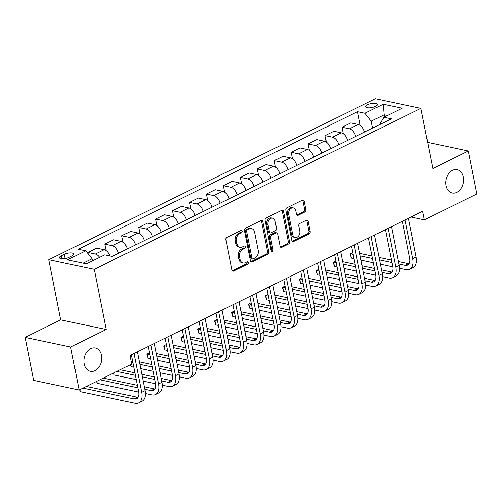 <?xml version="1.0" encoding="UTF-8"?>
<svg xmlns="http://www.w3.org/2000/svg" width="502" height="502" viewBox="0 0 502 502"><rect width="100%" height="100%" fill="white"/><g stroke="black" fill="none" stroke-linecap="round" stroke-linejoin="round"><path stroke-width="0.75" d="M242.171 231.127A1.28 0.941 101.9 0 0 241.506 230.33A1.28 0.941 101.9 0 0 241.01 230.405L226.873 237.371A1.826 1.349 101.9 0 0 225.881 239.711L231.893 270.076A1.826 1.349 101.9 0 0 232.846 271.205A1.826 1.349 101.9 0 0 233.555 271.105L247.687 264.14A1.28 0.941 101.9 0 0 248.39 262.502A1.28 0.941 101.9 0 0 247.718 261.705A1.28 0.941 101.9 0 0 247.222 261.78L245.39 262.678A5.848 4.311 101.9 0 1 243.112 263.004A5.848 4.311 101.9 0 1 240.069 259.377L239.567 256.848A5.848 4.311 101.9 0 1 242.755 249.356L244.581 248.452A1.28 0.941 101.9 0 0 245.283 246.815A1.28 0.941 101.9 0 0 244.612 246.018A1.28 0.941 101.9 0 0 244.116 246.093L242.284 246.99A5.848 4.311 101.9 0 1 240.006 247.317A5.848 4.311 101.9 0 1 236.963 243.69L236.461 241.161A5.848 4.311 101.9 0 1 239.649 233.668L241.475 232.765A1.28 0.941 101.9 0 0 242.171 231.127M240.006 247.317L238.776 247.053A5.848 4.311 101.9 0 1 235.733 243.432L235.231 240.904A5.848 4.311 101.9 0 1 238.419 233.405L240.245 232.501A1.28 0.941 101.9 0 0 240.941 230.864A1.28 0.941 101.9 0 0 240.816 230.5M232.269 270.867A1.826 1.349 101.9 0 0 232.326 270.842L246.457 263.876A1.28 0.941 101.9 0 0 247.153 262.239A1.28 0.941 101.9 0 0 247.028 261.875M243.112 263.004L241.882 262.741A5.848 4.311 101.9 0 1 238.839 259.12L238.337 256.591A5.848 4.311 101.9 0 1 241.525 249.092L243.351 248.189A1.28 0.941 101.9 0 0 244.047 246.551A1.28 0.941 101.9 0 0 243.922 246.187M446.014 185.608A11.916 8.785 101.9 0 0 452.227 192.994A11.916 8.785 101.9 0 0 460.905 188.733A11.916 8.785 101.9 0 0 463.365 177.062A11.916 8.785 101.9 0 0 457.153 169.676A11.916 8.785 101.9 0 0 448.474 173.943A11.916 8.785 101.9 0 0 446.014 185.608M84.173 363.931A11.916 8.785 101.9 0 0 90.379 371.317A11.916 8.785 101.9 0 0 99.063 367.056A11.916 8.785 101.9 0 0 101.523 355.385A11.916 8.785 101.9 0 0 95.311 347.999A11.916 8.785 101.9 0 0 86.633 352.26A11.916 8.785 101.9 0 0 84.173 363.931M367.608 104.755A5.961 2.021 -11.2 0 0 365.701 106.744A5.961 2.021 -11.2 0 0 369.353 107.874A5.961 2.021 -11.2 0 0 375.483 106.418A5.961 2.021 -11.2 0 0 377.391 104.429A5.961 2.021 -11.2 0 0 373.733 103.299A5.961 2.021 -11.2 0 0 367.608 104.755M304.852 211.995A1.826 1.349 101.9 0 0 305.85 209.648L304.162 201.133A1.826 1.349 101.9 0 0 303.214 199.997A1.826 1.349 101.9 0 0 302.499 200.097L286.805 207.834A1.826 1.349 101.9 0 0 285.807 210.175L291.819 240.54A1.826 1.349 101.9 0 0 292.773 241.675A1.826 1.349 101.9 0 0 293.482 241.569L309.182 233.838A1.826 1.349 101.9 0 0 310.173 231.491L308.14 221.206A1.826 1.349 101.9 0 0 307.186 220.071A1.826 1.349 101.9 0 0 306.471 220.171L299.757 223.484A1.826 1.349 101.9 0 0 298.759 225.825L299.769 230.926A4.888 3.602 101.9 0 1 298.765 235.714A4.888 3.602 101.9 0 1 295.201 237.465A4.888 3.602 101.9 0 1 292.653 234.434L288.694 214.448A4.888 3.602 101.9 0 1 289.704 209.66A4.888 3.602 101.9 0 1 293.268 207.91A4.888 3.602 101.9 0 1 295.81 210.94L296.475 214.272A1.826 1.349 101.9 0 0 297.422 215.402A1.826 1.349 101.9 0 0 298.138 215.302L304.852 211.995L303.622 211.731A1.826 1.349 101.9 0 0 304.62 209.39L302.932 200.869A1.826 1.349 101.9 0 0 302.555 200.072M432.818 168.534L468.391 151.008L476.9 193.967L424.385 219.851L422.684 211.254L129.955 355.516L131.662 364.107L79.147 389.991L70.638 347.026L106.211 329.494L94.301 269.348L420.908 108.388L432.818 168.534M262.791 221.52A1.826 1.349 101.9 0 0 261.843 220.384A1.826 1.349 101.9 0 0 261.128 220.485L245.434 228.222A1.826 1.349 101.9 0 0 244.436 230.562L250.448 260.927A1.826 1.349 101.9 0 0 251.402 262.063A1.826 1.349 101.9 0 0 252.111 261.962L267.811 254.225A1.826 1.349 101.9 0 0 268.802 251.885L262.791 221.52L261.561 221.256A1.826 1.349 101.9 0 0 261.184 220.46M266.116 218.031L281.817 210.294A1.826 1.349 101.9 0 1 282.526 210.194A1.826 1.349 101.9 0 1 283.479 211.323L289.491 241.688A1.826 1.349 101.9 0 1 288.493 244.028L281.779 247.342A1.826 1.349 101.9 0 1 281.064 247.442A1.826 1.349 101.9 0 1 280.11 246.313L277.675 233.995A1.826 1.349 101.9 0 0 276.721 232.865A1.826 1.349 101.9 0 0 276.012 232.966L271.551 235.162A1.826 1.349 101.9 0 0 270.559 237.502L273.094 250.322A1.28 0.941 101.9 0 1 272.831 251.577A1.28 0.941 101.9 0 1 271.902 252.035A1.28 0.941 101.9 0 1 271.231 251.238L265.119 220.372A1.826 1.349 101.9 0 1 266.116 218.031M68.943 257.4L71.93 255.926A5.773 1.958 -11.2 0 0 73.775 253.999A5.773 1.958 -11.2 0 0 70.236 252.908A5.773 1.958 -11.2 0 0 64.3 254.313L61.313 255.782A5.773 1.958 -11.2 0 0 59.468 257.714A5.773 1.958 -11.2 0 0 63.007 258.806A5.773 1.958 -11.2 0 0 68.943 257.4M94.301 269.348L48.763 259.716L375.37 98.756L420.908 108.388M360.216 125.393L357.499 111.682L78.325 249.262L85.773 250.837L67.475 259.854L86.432 263.864L104.723 254.847L112.172 256.422L391.347 118.842L383.898 117.267L380.34 123.097L380.547 124.163M357.499 111.682L364.948 113.257L383.246 104.24L402.196 108.25L383.898 117.267M106.211 329.494L60.673 319.862L25.1 337.394L70.638 347.026M25.1 337.394L33.609 380.359L79.147 389.991M468.391 151.008L427.641 142.386M60.673 319.862L48.763 259.716M410.994 217.015L424.385 219.851M85.773 250.837L92.054 258.756L92.481 260.883M92.054 258.756L83.112 263.161M384.526 116.953L384.105 114.826L371.229 121.17L372.597 128.079M387.425 115.529L384.105 114.826L383.246 104.24M88.157 253.843L87.888 252.475L95.336 254.05A7.448 4.355 63.8 0 1 99.628 257.357M109.957 255.951A7.448 4.355 63.8 0 0 104.14 249.707L96.698 248.132L87.888 252.475M106.11 250.617L104.83 244.129L112.272 245.704A7.448 4.355 63.8 0 1 118.491 253.309M127.301 248.967A7.448 4.355 63.8 0 0 121.082 241.362L113.634 239.787L104.83 244.129M123.053 242.271L121.766 235.777L129.215 237.352A7.448 4.355 63.8 0 1 135.433 244.957M144.243 240.615A7.448 4.355 63.8 0 0 138.025 233.01L130.576 231.435L121.766 235.777M139.995 233.919L138.709 227.431L146.151 229.006A7.448 4.355 63.8 0 1 152.37 236.611M161.18 232.269A7.448 4.355 63.8 0 0 154.961 224.664L147.519 223.089L138.709 227.431M156.931 225.574L155.645 219.079L163.094 220.654A7.448 4.355 63.8 0 1 169.312 228.259M178.122 223.923A7.448 4.355 63.8 0 0 171.904 216.312L164.455 214.737L155.645 219.079M173.874 217.222L172.588 210.733L180.036 212.308A7.448 4.355 63.8 0 1 186.255 219.914M195.058 215.571A7.448 4.355 63.8 0 0 188.846 207.966L181.398 206.391L172.588 210.733M190.816 208.876L189.53 202.381L196.972 203.956A7.448 4.355 63.8 0 1 203.191 211.568M212.001 207.226A7.448 4.355 63.8 0 0 205.782 199.62L198.34 198.045L189.53 202.381M207.753 200.53L206.466 194.036L213.915 195.611A7.448 4.355 63.8 0 1 220.133 203.216M228.943 198.874A7.448 4.355 63.8 0 0 222.725 191.268L215.276 189.693L206.466 194.036M224.695 192.178L223.409 185.69L230.857 187.265A7.448 4.355 63.8 0 1 237.076 194.87M245.88 190.528A7.448 4.355 63.8 0 0 239.661 182.923L232.219 181.347L223.409 185.69M241.631 183.832L240.351 177.338L247.793 178.913A7.448 4.355 63.8 0 1 254.012 186.518M262.822 182.176A7.448 4.355 63.8 0 0 256.604 174.57L249.155 172.995L240.351 177.338M258.574 175.48L257.288 168.992L264.736 170.567A7.448 4.355 63.8 0 1 270.954 178.172M279.765 173.83A7.448 4.355 63.8 0 0 273.546 166.225L266.098 164.65L257.288 168.992M275.516 167.135L274.23 160.64L281.678 162.215A7.448 4.355 63.8 0 1 287.891 169.82M296.701 165.484A7.448 4.355 63.8 0 0 290.482 157.873L283.04 156.304L274.23 160.64M292.453 158.783L291.173 152.294L298.615 153.869A7.448 4.355 63.8 0 1 304.833 161.475M313.643 157.132A7.448 4.355 63.8 0 0 307.425 149.527L299.976 147.952L291.173 152.294M309.395 150.437L308.109 143.942L315.557 145.517A7.448 4.355 63.8 0 1 321.776 153.129M330.586 148.787A7.448 4.355 63.8 0 0 324.367 141.181L316.919 139.606L308.109 143.942M326.338 142.091L325.051 135.596L332.493 137.171A7.448 4.355 63.8 0 1 338.712 144.777M347.522 140.434A7.448 4.355 63.8 0 0 341.304 132.829L333.861 131.254L325.051 135.596M343.274 133.739L341.987 127.251L349.436 128.826A7.448 4.355 63.8 0 1 355.654 136.431M364.465 132.089A7.448 4.355 63.8 0 0 358.246 124.483L350.798 122.908L341.987 127.251M371.229 121.17L364.948 113.257M250.831 261.724A1.826 1.349 101.9 0 0 250.881 261.699L266.581 253.962A1.826 1.349 101.9 0 0 267.572 251.621L261.561 221.256M247.36 229.866A1.28 0.941 101.9 0 0 246.664 231.504L251.941 258.153A1.28 0.941 101.9 0 0 252.606 258.95A1.28 0.941 101.9 0 0 253.108 258.875L255.035 257.928A5.848 4.311 101.9 0 0 258.223 250.429L254.614 232.213A5.848 4.311 101.9 0 0 251.571 228.586A5.848 4.311 101.9 0 0 249.293 228.912L247.36 229.866L246.131 229.602A1.28 0.941 101.9 0 0 245.434 231.24L246.664 231.504M252.606 258.95L251.376 258.687A1.28 0.941 101.9 0 1 250.711 257.896L245.434 231.24M251.571 228.586L250.341 228.328A5.848 4.311 101.9 0 0 248.063 228.655L249.293 228.912M246.131 229.602L248.063 228.655M280.492 247.103A1.826 1.349 101.9 0 0 280.543 247.078L287.263 243.771A1.826 1.349 101.9 0 0 288.261 241.424L282.249 211.066A1.826 1.349 101.9 0 0 281.867 210.269M276.721 232.865L275.491 232.602A1.826 1.349 101.9 0 0 274.776 232.702L270.321 234.898A1.826 1.349 101.9 0 0 269.329 237.245L271.864 250.065L273.094 250.322M271.35 251.584A1.28 0.941 101.9 0 0 271.864 250.065M275.146 221.219A4.888 3.602 101.9 0 0 272.599 218.188A4.888 3.602 101.9 0 0 269.034 219.939A4.888 3.602 101.9 0 0 268.024 224.727L269.423 231.767A1.826 1.349 101.9 0 0 270.371 232.903A1.826 1.349 101.9 0 0 271.086 232.796L275.542 230.6A1.826 1.349 101.9 0 0 276.539 228.259L275.146 221.219M272.599 218.188L271.369 217.931A4.888 3.602 101.9 0 0 267.804 219.675A4.888 3.602 101.9 0 0 266.794 224.463L268.024 224.727M270.371 232.903L269.141 232.639A1.826 1.349 101.9 0 1 268.193 231.51L266.794 224.463M296.851 215.069A1.826 1.349 101.9 0 0 296.908 215.044L303.622 211.731M293.268 207.91L292.032 207.652A4.888 3.602 101.9 0 0 288.474 209.397A4.888 3.602 101.9 0 0 287.464 214.185L288.694 214.448M295.201 237.465L293.971 237.208A4.888 3.602 101.9 0 1 291.424 234.177L287.464 214.185M292.202 241.337A1.826 1.349 101.9 0 0 292.252 241.311L307.946 233.574A1.826 1.349 101.9 0 0 308.943 231.234L306.91 220.943A1.826 1.349 101.9 0 0 306.527 220.146M79.887 389.621L80.295 391.673L135 403.244A13.968 8.164 -116.2 0 0 138.621 402.88A13.968 8.164 -116.2 0 0 141.683 392.307L134.003 353.521M138.621 402.88L142.01 401.211A13.968 8.164 -116.2 0 0 145.072 390.638L137.391 351.852M131.317 354.845L138.602 391.654A9.312 5.44 63.8 0 1 136.569 398.701A9.312 5.44 63.8 0 1 134.153 398.946L82.943 388.115M138.006 397.352A9.312 5.44 63.8 0 1 137.542 397.277L86.331 386.446M79.554 389.79L80.295 391.673M145.411 393.512L151.943 394.892A13.968 8.164 -116.2 0 0 155.564 394.528A13.968 8.164 -116.2 0 0 158.619 383.955L150.945 345.175M155.564 394.528L158.952 392.859A13.968 8.164 -116.2 0 0 162.008 382.286L154.327 343.506M148.253 346.499L155.545 383.308A9.312 5.44 63.8 0 1 153.505 390.355A9.312 5.44 63.8 0 1 151.089 390.6L144.796 389.263M154.942 389A9.312 5.44 63.8 0 1 154.478 388.924L144.306 386.778M137.347 385.304L103.274 378.1M137.843 387.795L99.885 379.769M96.83 381.275L97.237 383.321L138.684 392.087M96.491 381.438L97.237 383.321M162.347 385.166L168.885 386.546A13.968 8.164 -116.2 0 0 172.506 386.182A13.968 8.164 -116.2 0 0 175.562 375.609L167.881 336.823M172.506 386.182L175.895 384.513A13.968 8.164 -116.2 0 0 178.95 373.94L171.27 335.154M165.196 338.147L172.487 374.956A9.312 5.44 63.8 0 1 170.448 382.009A9.312 5.44 63.8 0 1 168.032 382.248L161.738 380.918M171.885 380.654A9.312 5.44 63.8 0 1 171.42 380.579L161.242 378.426M154.29 376.958L141.84 374.323M134.881 372.854L120.21 369.748M154.779 379.449L142.33 376.814M135.377 375.339L116.822 371.417M113.772 372.923L114.174 374.975L136.224 379.637M143.183 381.112L155.62 383.741M113.433 373.093L114.174 374.975M179.289 376.814L185.822 378.194A13.968 8.164 -116.2 0 0 189.442 377.837A13.968 8.164 -116.2 0 0 192.504 367.257L184.824 328.477M189.442 377.837L192.831 376.167A13.968 8.164 -116.2 0 0 195.887 365.588L188.212 326.808M182.138 329.801L189.423 366.611A9.312 5.44 63.8 0 1 187.384 373.657A9.312 5.44 63.8 0 1 184.974 373.902L178.681 372.572M188.827 372.302A9.312 5.44 63.8 0 1 188.363 372.233L178.185 370.081M171.226 368.606L158.776 365.977M151.824 364.502L139.374 361.873M132.572 361.195L131.217 361.86M171.722 371.097L159.272 368.468M152.313 366.993L139.87 364.364M132.911 362.89L131.355 362.563M130.708 364.577L131.116 366.629L133.758 367.188M140.717 368.656L153.166 371.292M160.125 372.76L172.562 375.389M130.376 364.741L131.116 366.629M196.226 368.468L202.764 369.848A13.968 8.164 -116.2 0 0 206.385 369.485A13.968 8.164 -116.2 0 0 209.441 358.911L201.76 320.132M206.385 369.485L209.773 367.815A13.968 8.164 -116.2 0 0 212.829 357.242L205.149 318.463M199.074 321.456L206.366 358.259A9.312 5.44 63.8 0 1 204.327 365.312A9.312 5.44 63.8 0 1 201.911 365.55L195.617 364.22M205.764 363.956A9.312 5.44 63.8 0 1 205.299 363.881L195.127 361.729M188.168 360.26L175.719 357.625M168.76 356.156L156.317 353.521M149.514 352.843L147.205 353.985L148.059 358.277L150.7 358.836M188.658 362.751L176.215 360.116M169.256 358.648L156.806 356.012M149.847 354.544L147.205 353.985L146.879 354.431L148.059 358.277M157.659 360.31L170.103 362.94M177.062 364.414L189.505 367.044M213.168 360.116L219.707 361.503A13.968 8.164 -116.2 0 0 223.327 361.139A13.968 8.164 -116.2 0 0 226.383 350.565L218.703 311.78M223.327 361.139L226.716 359.47A13.968 8.164 -116.2 0 0 229.772 348.896L222.091 310.11M216.017 313.104L223.302 349.913A9.312 5.44 63.8 0 1 221.269 356.96A9.312 5.44 63.8 0 1 218.853 357.204L212.559 355.874M222.706 355.611A9.312 5.44 63.8 0 1 222.242 355.535L212.064 353.383M205.105 351.908L192.661 349.279M185.702 347.804L173.253 345.175M166.451 344.497L164.148 345.633L164.995 349.932L167.637 350.49M205.6 354.399L193.151 351.77M186.192 350.296L173.748 347.666M166.79 346.192L164.148 345.633L163.815 346.085L164.995 349.932M174.596 351.958L187.045 354.594M194.004 356.062L206.441 358.698M230.111 351.77L236.643 353.151A13.968 8.164 -116.2 0 0 240.263 352.787A13.968 8.164 -116.2 0 0 243.319 342.213L235.645 303.434M240.263 352.787L243.652 351.118A13.968 8.164 -116.2 0 0 246.708 340.544L239.034 301.765M232.959 304.758L240.245 341.567A9.312 5.44 63.8 0 1 238.205 348.614A9.312 5.44 63.8 0 1 235.796 348.852L229.502 347.522M239.649 347.258A9.312 5.44 63.8 0 1 239.184 347.183L229.006 345.031M222.047 343.563L209.598 340.927M202.645 339.459L190.195 336.823M183.393 336.152L181.084 337.288L181.937 341.58L184.579 342.138M222.543 346.054L210.093 343.418M203.134 341.95L190.685 339.314M183.732 337.846L181.084 337.288L180.758 337.733L181.937 341.58M191.538 343.613L203.988 346.242M210.947 347.717L223.384 350.346M247.047 343.418L253.585 344.805A13.968 8.164 -116.2 0 0 257.206 344.441A13.968 8.164 -116.2 0 0 260.262 333.868L252.581 295.082M257.206 344.441L260.594 342.772A13.968 8.164 -116.2 0 0 263.65 332.198L255.97 293.413M249.896 296.406L257.187 333.215A9.312 5.44 63.8 0 1 255.148 340.268A9.312 5.44 63.8 0 1 252.732 340.507L246.438 339.176M256.585 338.913A9.312 5.44 63.8 0 1 256.12 338.837L245.949 336.685M238.99 335.217L226.54 332.581M219.581 331.107L207.131 328.477M200.336 327.8L198.026 328.935L198.88 333.234L201.522 333.792M239.479 337.702L227.036 335.072M220.077 333.598L207.627 330.969M200.668 329.494L198.026 328.935L197.7 329.387L198.88 333.234M208.481 335.267L220.924 337.896M227.883 339.371L240.326 342M263.989 335.072L270.522 336.453A13.968 8.164 -116.2 0 0 274.148 336.095A13.968 8.164 -116.2 0 0 277.204 325.516L269.524 286.736M274.148 336.095L277.531 334.42A13.968 8.164 -116.2 0 0 280.593 323.846L272.912 285.067M266.838 288.06L274.123 324.869A9.312 5.44 63.8 0 1 272.09 331.916A9.312 5.44 63.8 0 1 269.674 332.161L263.381 330.824M273.527 330.561A9.312 5.44 63.8 0 1 273.063 330.492L262.885 328.339M255.926 326.865L243.483 324.236M236.524 322.761L224.074 320.132M217.272 319.454L214.969 320.59L215.816 324.888L218.458 325.447M256.422 329.356L243.972 326.72M237.013 325.252L224.57 322.617M217.611 321.148L214.969 320.59L214.636 321.042L215.816 324.888M225.417 326.915L237.866 329.55M244.825 331.019L257.262 333.648M280.932 326.727L287.464 328.107A13.968 8.164 -116.2 0 0 291.085 327.743A13.968 8.164 -116.2 0 0 294.141 317.17L286.466 278.39M291.085 327.743L294.473 326.074A13.968 8.164 -116.2 0 0 297.529 315.501L289.855 276.715M283.781 279.708L291.066 316.517A9.312 5.44 63.8 0 1 289.026 323.57A9.312 5.44 63.8 0 1 286.611 323.809L280.317 322.479M290.463 322.215A9.312 5.44 63.8 0 1 289.999 322.14L279.827 319.987M272.868 318.519L260.419 315.883M253.46 314.415L241.016 311.78M234.214 311.102L231.905 312.238L232.759 316.536L235.4 317.095M273.364 321.01L260.914 318.375M253.956 316.906L241.506 314.271M234.547 312.796L231.905 312.238L231.579 312.69L232.759 316.536M242.359 318.569L254.809 321.198M261.762 322.673L274.205 325.302M297.868 318.375L304.407 319.755A13.968 8.164 -116.2 0 0 308.027 319.397A13.968 8.164 -116.2 0 0 311.083 308.824L303.403 270.038M308.027 319.397L311.416 317.728A13.968 8.164 -116.2 0 0 314.472 307.149L306.791 268.369M300.717 271.362L308.008 308.172A9.312 5.44 63.8 0 1 305.969 315.218A9.312 5.44 63.8 0 1 303.553 315.463L297.259 314.133M307.406 313.863A9.312 5.44 63.8 0 1 306.942 313.794L296.764 311.642M289.811 310.167L277.361 307.538M270.402 306.063L257.953 303.434M251.157 302.756L248.848 303.892L249.701 308.19L252.343 308.749M290.3 312.658L277.857 310.029M270.898 308.554L258.448 305.925M251.489 304.45L248.848 303.892L248.521 304.344L249.701 308.19M259.302 310.217L271.745 312.853M278.704 314.321L291.147 316.957M314.81 310.029L321.343 311.409A13.968 8.164 -116.2 0 0 324.963 311.045A13.968 8.164 -116.2 0 0 328.026 300.472L320.345 261.693M324.963 311.045L328.352 309.376A13.968 8.164 -116.2 0 0 331.414 298.803L323.734 260.023M317.659 263.017L324.945 299.82A9.312 5.44 63.8 0 1 322.905 306.873A9.312 5.44 63.8 0 1 320.496 307.111L314.202 305.781M324.348 305.517A9.312 5.44 63.8 0 1 323.884 305.442L313.706 303.29M306.747 301.821L294.304 299.186M287.345 297.717L274.895 295.082M268.093 294.404L265.79 295.546L266.637 299.838L269.279 300.397M307.243 304.312L294.793 301.677M287.834 300.209L275.391 297.573M268.432 296.105L265.79 295.546L265.458 295.992L266.637 299.838M276.238 301.871L288.688 304.501M295.647 305.975L308.084 308.604M331.747 301.677L338.285 303.064A13.968 8.164 -116.2 0 0 341.906 302.7A13.968 8.164 -116.2 0 0 344.962 292.126L337.281 253.341M341.906 302.7L345.294 301.031A13.968 8.164 -116.2 0 0 348.35 290.457L340.67 251.671M334.596 254.665L341.887 291.474A9.312 5.44 63.8 0 1 339.848 298.521A9.312 5.44 63.8 0 1 337.432 298.765L331.138 297.435M341.285 297.171A9.312 5.44 63.8 0 1 340.82 297.096L330.649 294.944M323.69 293.469L311.24 290.84M304.281 289.365L291.838 286.736M285.036 286.058L282.726 287.194L283.58 291.493L286.222 292.051M324.179 295.96L311.736 293.331M304.777 291.857L292.327 289.227M285.368 287.753L282.726 287.194L282.4 287.646L283.58 291.493M293.181 293.519L305.624 296.155M312.583 297.623L325.026 300.259M348.689 293.331L355.228 294.712A13.968 8.164 -116.2 0 0 358.848 294.348A13.968 8.164 -116.2 0 0 361.904 283.774L354.224 244.995M358.848 294.348L362.237 292.679A13.968 8.164 -116.2 0 0 365.293 282.105L357.612 243.326M351.538 246.319L358.83 283.128A9.312 5.44 63.8 0 1 356.79 290.175A9.312 5.44 63.8 0 1 354.374 290.413L348.081 289.083M358.227 288.819A9.312 5.44 63.8 0 1 357.763 288.744L347.585 286.592M340.632 285.123L328.182 282.488M321.224 281.02L308.774 278.384M301.972 277.713L299.669 278.848L300.516 283.141L303.164 283.699M341.122 287.615L328.672 284.979M321.719 283.511L309.27 280.875M302.311 279.407L299.669 278.848L299.343 279.294L300.516 283.141M310.117 285.174L322.566 287.803M329.525 289.277L341.962 291.907M365.632 284.979L372.164 286.366A13.968 8.164 -116.2 0 0 375.785 286.002A13.968 8.164 -116.2 0 0 378.847 275.429L371.166 236.643M375.785 286.002L379.173 284.333A13.968 8.164 -116.2 0 0 382.229 273.759L374.555 234.974M368.481 237.967L375.766 274.776A9.312 5.44 63.8 0 1 373.726 281.829A9.312 5.44 63.8 0 1 371.317 282.068L365.023 280.737M375.17 280.474A9.312 5.44 63.8 0 1 374.705 280.398L364.527 278.246M357.568 276.778L345.119 274.142M338.166 272.674L325.716 270.038M318.914 269.361L316.605 270.496L317.459 274.795L320.1 275.353M358.064 279.263L345.614 276.633M338.655 275.159L326.206 272.53M319.253 271.055L316.605 270.496L316.279 270.948L317.459 274.795M327.059 276.828L339.509 279.457M346.468 280.932L358.905 283.561M382.568 276.633L389.106 278.014A13.968 8.164 -116.2 0 0 392.727 277.656A13.968 8.164 -116.2 0 0 395.783 267.077L388.102 228.297M392.727 277.656L396.116 275.981A13.968 8.164 -116.2 0 0 399.172 265.407L391.491 226.628M385.417 229.621L392.708 266.43A9.312 5.44 63.8 0 1 390.669 273.477A9.312 5.44 63.8 0 1 388.253 273.722L381.959 272.391M392.106 272.122A9.312 5.44 63.8 0 1 391.642 272.053L381.47 269.9M374.511 268.426L362.061 265.796M355.102 264.322L342.659 261.693M335.857 261.015L333.548 262.151L334.401 266.449L337.043 267.008M375 270.917L362.557 268.281M355.598 266.813L343.148 264.177M336.189 262.709L333.548 262.151L333.221 262.602L334.401 266.449M344.002 268.476L356.445 271.111M363.404 272.58L375.847 275.209M399.51 268.288L406.043 269.668A13.968 8.164 -116.2 0 0 409.67 269.304A13.968 8.164 -116.2 0 0 412.726 258.731L405.045 219.951M409.67 269.304L413.052 267.635A13.968 8.164 -116.2 0 0 416.114 257.062L408.433 218.276M402.359 221.269L409.645 258.078A9.312 5.44 63.8 0 1 407.611 265.131A9.312 5.44 63.8 0 1 405.196 265.37L398.902 264.039M409.048 263.776A9.312 5.44 63.8 0 1 408.584 263.701L398.406 261.548M391.447 260.08L379.004 257.444M372.045 255.976L359.595 253.341M352.793 252.663L350.49 253.799L351.337 258.097L353.979 258.655M391.943 262.571L379.493 259.936M372.534 258.467L360.091 255.832M353.132 254.363L350.49 253.799L350.158 254.25L351.337 258.097M360.938 260.13L373.388 262.759M380.347 264.234L392.784 266.863M104.14 249.707L95.336 254.05M121.082 241.362L112.272 245.704M138.025 233.01L129.215 237.352M154.961 224.664L146.151 229.006M171.904 216.312L163.094 220.654M188.846 207.966L180.036 212.308M205.782 199.62L196.972 203.956M222.725 191.268L213.915 195.611M239.661 182.923L230.857 187.265M256.604 174.57L247.793 178.913M273.546 166.225L264.736 170.567M290.482 157.873L281.678 162.215M307.425 149.527L298.615 153.869M324.367 141.181L315.557 145.517M341.304 132.829L332.493 137.171M358.246 124.483L349.436 128.826M61.909 258.794L61.313 255.782M65.141 258.58L64.3 254.313M238.419 233.405L239.649 233.668M235.231 240.904L236.461 241.161M235.733 243.432L236.963 243.69M243.351 248.189L244.581 248.452M241.525 249.092L242.755 249.356M238.337 256.591L239.567 256.848M238.839 259.12L240.069 259.377M246.457 263.876L247.687 264.14M232.326 270.842L233.555 271.105M240.245 232.501L241.475 232.765M267.572 251.621L268.802 251.885M266.581 253.962L267.811 254.225M250.881 261.699L252.111 261.962M250.711 257.896L251.941 258.153M282.249 211.066L283.479 211.323M288.261 241.424L289.491 241.688M287.263 243.771L288.493 244.028M280.543 247.078L281.779 247.342M274.776 232.702L276.012 232.966M270.321 234.898L271.551 235.162M269.329 237.245L270.559 237.502M268.193 231.51L269.423 231.767M296.908 215.044L298.138 215.302M291.424 234.177L292.653 234.434M306.91 220.943L308.14 221.206M308.943 231.234L310.173 231.491M307.946 233.574L309.182 233.838M292.252 241.311L293.482 241.569M302.932 200.869L304.162 201.133M304.62 209.39L305.85 209.648M141.683 392.307L145.072 390.638M134.153 398.946L137.542 397.277M158.619 383.955L162.008 382.286M151.089 390.6L154.478 388.924M175.562 375.609L178.95 373.94M168.032 382.248L171.42 380.579M192.504 367.257L195.887 365.588M184.974 373.902L188.363 372.233M209.441 358.911L212.829 357.242M201.911 365.55L205.299 363.881M226.383 350.565L229.772 348.896M218.853 357.204L222.242 355.535M243.319 342.213L246.708 340.544M235.796 348.852L239.184 347.183M260.262 333.868L263.65 332.198M252.732 340.507L256.12 338.837M277.204 325.516L280.593 323.846M269.674 332.161L273.063 330.492M294.141 317.17L297.529 315.501M286.611 323.809L289.999 322.14M311.083 308.824L314.472 307.149M303.553 315.463L306.942 313.794M328.026 300.472L331.414 298.803M320.496 307.111L323.884 305.442M344.962 292.126L348.35 290.457M337.432 298.765L340.82 297.096M361.904 283.774L365.293 282.105M354.374 290.413L357.763 288.744M378.847 275.429L382.229 273.759M371.317 282.068L374.705 280.398M395.783 267.077L399.172 265.407M388.253 273.722L391.642 272.053M412.726 258.731L416.114 257.062M405.196 265.37L408.584 263.701"/></g></svg>
